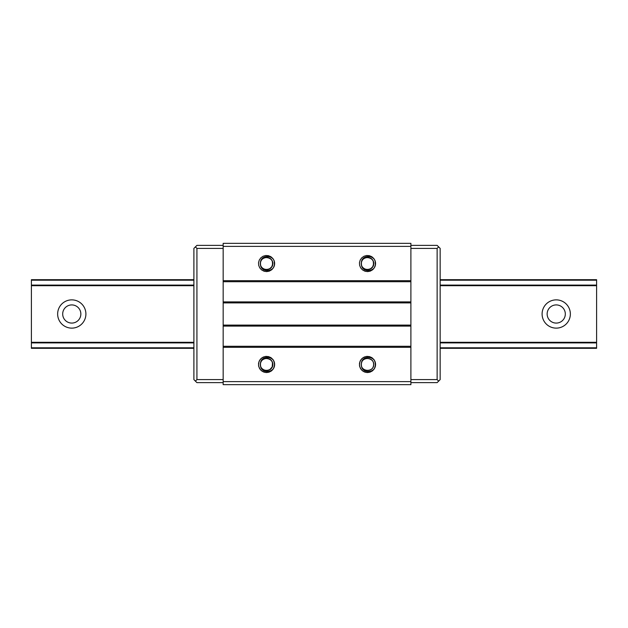 <?xml version="1.0" encoding="UTF-8"?>
<svg xmlns="http://www.w3.org/2000/svg" width="628" height="628" viewBox="0 0 628 628"><rect width="100%" height="100%" fill="white"/><g stroke="black" fill="none" stroke-linecap="round" stroke-linejoin="round"><path stroke-width="0.94" d="M440.157 348.312L596.6 348.312L440.157 348.312L596.6 348.312L596.6 279.688L440.157 279.688M193.895 279.688L31.4 279.688L31.4 348.312L193.895 348.312M542.097 314A14.13 14.13 0 0 1 563.292 301.762A14.13 14.13 0 0 1 563.292 326.238A14.13 14.13 0 0 1 542.097 314M57.643 314A14.13 14.13 0 0 1 78.838 301.762A14.13 14.13 0 0 1 78.838 326.238A14.13 14.13 0 0 1 57.643 314M62.69 314A9.082 9.082 0 0 1 76.31 306.134A9.082 9.082 0 0 1 76.31 321.866A9.082 9.082 0 0 1 62.69 314M547.145 314A9.082 9.082 0 0 1 560.773 306.134A9.082 9.082 0 0 1 560.773 321.866A9.082 9.082 0 0 1 547.145 314M260.471 264.294A6.139 6.139 0 0 1 260.463 262.897L260.471 264.294C260.487 272.222 272.827 272.693 274.436 265.33A8.078 8.078 0 0 0 274.436 261.743C272.827 254.387 260.494 254.835 260.471 262.779C261.279 253.9 275.747 257.496 272.301 265.715C269.985 272.897 258.296 269.098 260.644 261.931C262.229 254.56 274.24 257.182 272.615 264.545C271.759 272.042 259.552 270.621 260.439 263.132C260.549 255.588 272.842 255.792 272.693 263.336C273.329 270.849 261.083 271.861 260.479 264.341C259.105 256.923 271.194 254.709 272.536 262.135C274.868 270.739 260.047 272.387 260.424 263.485C260.102 255.949 272.387 255.447 272.678 262.983C273.745 270.448 261.57 272.159 260.534 264.686C258.736 257.37 270.684 254.458 272.45 261.79C275.268 270.244 260.573 272.748 260.432 263.839C259.678 256.334 271.908 255.125 272.631 262.63C274.24 271.398 259.34 271.822 260.455 262.975C260.746 255.439 273.031 255.949 272.701 263.485C273.117 271.846 259.254 271.202 260.463 262.897A6.139 6.139 0 0 1 266.947 257.409A6.139 6.139 0 0 1 272.693 263.839M361.406 264.294A6.139 6.139 0 0 1 361.39 262.897L361.406 264.294C361.422 272.222 373.754 272.693 375.363 265.33A8.078 8.078 0 0 0 375.363 261.743C373.754 254.387 361.422 254.835 361.406 262.779C362.207 253.9 376.674 257.496 373.228 265.715C370.913 272.897 359.224 269.098 361.571 261.931C363.157 254.56 375.167 257.182 373.542 264.545C372.687 272.042 360.48 270.621 361.367 263.132C361.477 255.588 373.77 255.792 373.629 263.336C374.264 270.849 362.011 271.861 361.406 264.341C360.032 256.923 372.129 254.709 373.464 262.135C375.795 270.739 360.982 272.387 361.359 263.485C361.029 255.949 373.315 255.447 373.605 262.983C374.673 270.448 362.497 272.159 361.469 264.686C359.663 257.37 371.611 254.458 373.377 261.79C376.196 270.244 361.5 272.748 361.367 263.839C360.605 256.334 372.836 255.125 373.558 262.63C375.175 271.398 360.276 271.822 361.383 262.975C361.681 255.439 373.958 255.949 373.629 263.485C374.045 271.846 360.182 271.202 361.39 262.897A6.139 6.139 0 0 1 367.875 257.409A6.139 6.139 0 0 1 373.629 263.532M410.893 246.38L223.168 246.38L223.168 243.35L410.893 243.35L410.893 280.692L223.168 280.692L223.168 246.38M410.893 381.62L223.168 381.62L223.168 384.65L410.893 384.65L410.893 280.692M223.168 381.62L223.168 280.692M361.359 364.452L361.359 364.468A6.139 6.139 0 0 0 361.406 365.221L361.359 364.468A6.139 6.139 0 0 1 361.406 363.706C361.422 355.762 373.754 355.315 375.363 362.67L375.363 366.257A8.078 8.078 0 0 0 375.363 362.67L374.178 359.93L372.294 357.976L369.876 356.751L367.184 356.398L364.523 356.955L362.207 358.36L360.48 360.456L359.554 363.008L359.514 365.724L360.386 368.298L362.058 370.434L364.342 371.902L366.98 372.522L369.68 372.239L372.129 371.07L374.06 369.162L375.363 366.257C373.754 373.621 361.422 373.158 361.406 365.221M410.893 281.705L223.168 281.705M410.893 301.887L223.168 301.887M410.893 302.9L223.168 302.9M410.893 325.1L223.168 325.1M410.893 326.113L223.168 326.113M410.893 346.295L223.168 346.295M260.471 365.221A6.139 6.139 0 0 1 260.463 363.832L260.471 365.221C260.487 373.158 272.827 373.621 274.436 366.257A8.078 8.078 0 0 0 274.436 362.67C272.827 355.315 260.494 355.762 260.471 363.706C261.279 354.828 275.747 358.423 272.301 366.642C269.985 373.825 258.296 370.025 260.644 362.858C262.229 355.487 274.24 358.109 272.615 365.472C271.759 372.969 259.552 371.548 260.439 364.059C260.549 356.516 272.842 356.728 272.693 364.264C273.329 371.776 261.083 372.789 260.479 365.268C259.105 357.85 271.194 355.644 272.536 363.062C274.868 371.666 260.047 373.315 260.424 364.413C260.102 356.877 272.387 356.374 272.678 363.91C273.745 371.376 261.57 373.087 260.534 365.622C258.736 358.298 270.684 355.385 272.45 362.717C275.268 371.172 260.573 373.676 260.432 364.766C259.678 357.261 271.908 356.052 272.631 363.557C274.24 372.326 259.34 372.749 260.455 363.91C260.746 356.366 273.031 356.885 272.701 364.413C273.117 372.773 259.254 372.129 260.463 363.832A6.139 6.139 0 0 1 266.947 358.337A6.139 6.139 0 0 1 272.701 364.468M410.893 347.308L223.168 347.308M261.091 266.311A6.139 6.139 0 0 0 271.861 266.625L269.64 268.847M361.54 265.04L361.383 264.129M368.597 269.569L366.108 269.514L368.769 269.538M367.309 269.671A6.139 6.139 0 0 0 367.82 269.663M260.612 365.967L260.455 365.056M267.669 370.496L265.181 370.442L267.842 370.465M266.029 370.575A6.139 6.139 0 0 0 267.245 370.559M193.895 379.602L193.895 248.398L195.41 246.883L196.925 248.398L196.925 379.602L195.41 381.118L196.925 382.633L193.895 379.602M196.925 245.367L223.168 245.367L196.925 245.367L195.41 246.883M223.168 248.398L196.925 248.398M223.168 379.602L196.925 379.602M223.168 382.633L196.925 382.633L223.168 382.633M215.294 382.633L204.799 382.633M440.157 248.398L440.157 379.602L438.65 381.118L437.135 379.602L437.135 248.398L438.65 246.883L437.135 245.367L440.157 248.398M410.893 245.367L437.135 245.367L410.893 245.367M418.766 245.367L429.262 245.367M410.893 248.398L437.135 248.398M410.893 379.602L437.135 379.602M437.135 382.633L410.893 382.633L437.135 382.633L438.65 381.118M258.532 262.7L258.705 265.369L259.757 267.873L261.578 269.883L263.964 271.178L266.641 271.61L269.31 271.131L271.673 269.789L273.455 267.74L274.46 265.22L274.436 261.735L274.436 265.33L274.491 261.986L274.436 265.33L274.208 260.942L272.921 258.555L270.904 256.726L268.407 255.674L265.699 255.51L263.085 256.248L260.871 257.81L259.293 260.023L258.54 262.63L258.697 265.346L259.741 267.85L261.554 269.867L264.655 271.382M269.216 271.163L272.207 269.31M273.4 267.826L274.577 264.506M267.842 269.538L265.181 269.514L267.669 269.569M260.455 264.09L260.612 265.047M265.04 257.59L267.771 257.519M271.806 266.719L269.757 268.776M260.589 264.938L260.455 264.129M265.212 257.551L268.289 257.645M268.494 269.357L265.432 269.569M272.474 261.892L272.528 264.969M265.385 257.511L268.462 257.7M268.329 269.412L265.251 269.53M260.518 264.592L260.463 262.897M265.636 269.6L268.721 269.279M268.085 257.59L264.938 257.621M264.812 269.42L267.881 269.53M272.615 264.561L272.356 261.515M271.806 266.727L272.685 263.917L272.505 262.002M359.459 262.7L359.632 265.369L360.684 267.873L362.505 269.883L364.892 271.178L367.568 271.61L370.245 271.131L372.6 269.789L374.382 267.74L375.387 265.22L375.363 261.735L375.363 265.33L375.418 261.986L375.363 265.33L375.136 260.942L373.848 258.555L371.839 256.726L369.335 255.674L366.626 255.51L364.012 256.248L361.799 257.81L360.221 260.023L359.467 262.63L359.624 265.346L360.668 267.85L362.482 269.867L365.582 271.382M370.143 271.163L373.134 269.31M374.327 267.826L375.505 264.506M361.383 264.09L361.477 264.733M365.967 257.59L368.699 257.519M372.742 266.719L370.685 268.776M366.14 257.551L369.217 257.645M369.429 269.357L366.36 269.569M373.401 261.892L373.456 264.969M366.312 257.511L369.39 257.7M369.256 269.412L366.179 269.53M361.445 264.592L361.39 262.897M366.571 269.6L369.649 269.279M370.567 268.847L372.789 266.625M369.013 257.59L365.873 257.621M365.739 269.42L368.809 269.53M373.542 264.561L373.283 261.515M372.734 266.727L373.613 263.917L373.432 262.002M258.532 363.628L258.705 366.305L259.757 368.801L261.578 370.81L263.964 372.106L266.641 372.537L269.31 372.059L271.673 370.716L273.455 368.667L274.46 366.148L274.436 362.662L273.243 359.93L271.367 357.976L268.941 356.751L266.256 356.398L263.595 356.955L261.279 358.36L259.552 360.456L258.618 363.008L258.587 365.724L259.458 368.298L261.122 370.434L263.415 371.902L266.052 372.522L268.753 372.239L271.202 371.07L273.133 369.162L274.436 366.257L274.436 362.67L274.436 366.265L274.436 362.662L274.554 365.629L274.208 361.869L272.921 359.483L270.904 357.654L268.407 356.602L265.699 356.437L263.085 357.175L260.871 358.745L259.293 360.951L258.54 363.557L258.697 366.273L259.741 368.777L261.554 370.795L264.655 372.31M269.216 372.09L272.207 370.237M273.4 368.754L274.577 365.433M274.577 363.502L273.423 360.213M270.503 357.418L266.586 356.39M265.228 356.5L262.143 357.709L260.149 359.554L258.885 361.956L258.54 365.386M258.815 366.728L260.377 369.649L262.441 371.407L265.723 372.49M267.081 372.522L270.927 371.258M273.675 368.283L274.64 364.358M260.455 365.025L260.549 365.661M265.04 358.517L267.771 358.447M272.505 362.929L272.214 366.862L269.757 369.704M265.212 358.478L268.289 358.572M268.494 370.284L265.432 370.496M272.474 362.819L272.528 365.896M265.385 358.439L268.462 358.627M268.329 370.339L265.251 370.457M260.518 365.52L260.463 363.832M265.636 370.528L268.721 370.206M269.64 369.774L271.861 367.561M268.085 358.517L264.938 358.549M264.812 370.347L267.881 370.457M272.615 365.488L272.356 362.442M361.39 363.832C360.166 372.655 375.073 372.42 373.574 363.636C372.946 356.123 360.7 357.175 361.359 364.687C361.241 372.223 373.534 372.388 373.613 364.852C374.476 357.356 362.262 355.982 361.438 363.479C359.703 372.216 374.602 372.844 373.613 363.989C373.417 356.453 361.131 356.79 361.359 364.334C360.802 371.855 373.063 372.726 373.582 365.198C374.877 357.772 362.764 355.691 361.5 363.125C359.271 371.76 374.1 373.244 373.629 364.342C373.872 356.806 361.579 356.437 361.375 363.981C360.386 371.454 372.585 373.032 373.534 365.551C375.254 358.211 363.274 355.432 361.587 362.788C358.863 371.274 373.582 373.613 373.621 364.695C374.304 357.191 362.058 356.115 361.414 363.628C360.001 371.03 372.074 373.315 373.456 365.896C375.756 357.858 362.105 355.346 361.406 363.706M359.459 363.628L359.632 366.305L360.684 368.801L362.505 370.81L364.892 372.106L367.568 372.537L370.245 372.059L372.6 370.716L374.382 368.667L375.387 366.148L375.363 362.662L375.481 365.629L375.363 362.67M375.363 366.265L375.136 361.869L373.848 359.483L371.839 357.654L369.335 356.602L366.626 356.437L364.012 357.175L361.799 358.745L360.221 360.951L359.467 363.557L359.624 366.273L360.668 368.777L362.482 370.795L365.582 372.31M370.143 372.09L373.134 370.237M374.327 368.754L375.505 365.433M375.513 363.502L374.351 360.213M371.431 357.418L367.513 356.39M366.155 356.5L363.07 357.709L361.084 359.554L359.82 361.956L359.475 365.386M359.742 366.728L361.304 369.649L363.377 371.407L366.65 372.49M368.008 372.522L371.862 371.258M374.602 368.283L375.568 364.358M596.6 280.206L440.157 280.206M193.895 280.206L31.4 280.206M596.6 285.104L440.157 285.104M193.895 285.104L31.4 285.104M596.6 285.701L440.157 285.701M193.895 285.701L31.4 285.701M596.6 342.299L440.157 342.299M193.895 342.299L31.4 342.299M596.6 342.896L440.157 342.896M193.895 342.896L31.4 342.896M596.6 347.794L440.157 347.794M193.895 347.794L31.4 347.794"/></g></svg>
